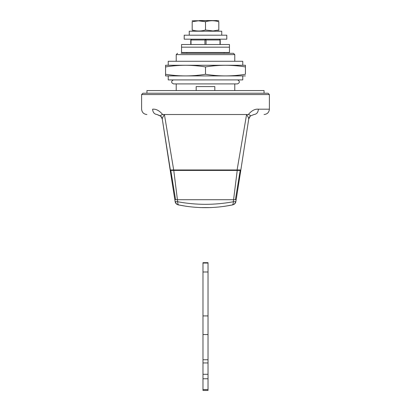<?xml version="1.0" encoding="UTF-8"?>
<svg xmlns="http://www.w3.org/2000/svg" width="411" height="411" viewBox="0 0 411 411"><rect width="100%" height="100%" fill="white"/><g stroke="black" fill="none" stroke-linecap="round" stroke-linejoin="round"><path stroke-width="0.62" d="M175.076 170.421L170.226 170.421L174.834 199.705L170.226 170.421L173.771 170.421L177.418 199.705L174.834 199.705L177.418 199.705L174.834 199.705L175.127 201.585L177.716 201.76C196.211 205.176 214.732 205.176 233.284 201.76C233.361 203.63 232.955 204.714 232.061 205.012L232.744 204.873C234.465 204.426 235.508 203.327 235.873 201.585C235.503 203.322 234.46 204.416 232.744 204.873L232.061 205.012C214.326 208.541 196.617 208.541 178.939 205.012L178.256 204.873C176.54 204.416 175.497 203.322 175.127 201.585C175.492 203.327 176.535 204.426 178.256 204.873L186.327 206.301M178.939 205.012C178.05 204.714 177.639 203.63 177.716 201.76L177.377 199.705L233.623 199.705L233.284 201.76L235.873 201.585L236.166 199.705L235.873 201.585C235.626 203.198 234.578 204.293 232.718 204.878L232.061 205.012M235.411 199.705L240.194 170.421L237.229 170.421L233.582 199.705L236.166 199.705L233.582 199.705L236.166 199.705L240.774 170.421L236.166 199.705M221.76 39.184L184.205 39.184L184.205 35.192L226.795 35.192L226.795 39.184L221.76 39.184M205.5 47.173L229.456 47.173L229.456 44.511L181.544 44.511L181.544 47.173L229.456 47.173L229.456 52.495L181.544 52.495L181.544 47.173L205.5 47.173M146.938 93.225L146.938 90.564L264.062 90.564L264.062 93.225M237.712 79.914L173.324 79.934M242.767 75.922L242.767 79.914L168.233 79.914L168.233 75.922L205.5 75.922L165.571 75.922L165.571 74.268L165.571 75.922L168.233 75.922M233.957 65.272L165.571 65.272L165.571 74.268C178.877 76.451 192.189 76.451 205.5 74.268C218.811 76.451 232.123 76.451 245.429 74.268L245.429 66.931L245.429 74.268M242.767 65.272L242.767 61.28L168.233 61.28L168.233 65.272M245.429 66.931L245.429 65.272L245.429 66.931C232.123 64.743 218.811 64.743 205.5 66.931C192.189 64.743 178.877 64.743 165.571 66.931L165.571 74.268M165.571 66.931L165.571 65.272L245.429 65.272M205.5 66.931L205.5 74.268M245.429 75.922L205.5 75.922M202.972 263.081L202.972 390.45L208.028 390.45L202.972 390.45M208.028 263.081L208.028 390.45M208.028 334.549L202.972 334.549M208.028 315.915L202.972 315.915M208.028 271.99L202.972 271.99M208.028 263.05L202.972 263.05M208.028 378.762L202.972 378.762M215.482 170.421L205.5 170.421M211.09 199.705L205.5 199.705M170.806 170.421L175.589 199.705M200.059 207.581L210.941 207.581M224.036 206.394L232.677 204.889M174.834 199.705L175.127 201.585C175.363 203.188 176.417 204.288 178.282 204.878L178.323 204.889M235.924 170.421L240.317 170.421L240.651 169.974M173.771 170.421L240.194 170.421M233.582 199.705L177.418 199.705M265.393 93.225L142.941 93.225L141.61 94.556L141.61 109.198C141.939 112.419 143.716 114.191 146.938 114.52M157.012 114.52C154.336 114.207 152.866 112.429 152.604 109.198C138.009 109.198 138.009 109.198 152.604 109.198C156.031 108.838 159.386 110.616 162.664 114.52C161.169 114.875 160.526 115.373 160.732 116L157.012 114.52L161.097 116.395M250.268 116L248.732 118.974C248.712 118.106 247.997 116.621 246.59 114.52C247.997 116.621 248.712 118.106 248.732 118.974L250.268 116L253.988 114.52L250.268 116C250.463 115.357 249.821 114.864 248.336 114.52L162.664 114.52M248.336 114.52C251.614 110.616 254.969 108.838 258.396 109.198C258.134 112.429 256.664 114.207 253.988 114.52C267.366 114.52 267.366 114.52 253.988 114.52M267.638 93.225L205.5 93.225M176.083 170.421L195.518 170.421M170.36 169.974L162.268 118.974C162.288 118.106 163.003 116.621 164.41 114.52C163.003 116.621 162.288 118.106 162.268 118.974L160.732 116M162.124 118.347L161.276 116.657M249.667 116.734L249.194 117.525M250.35 115.953L248.727 119.031L250.356 115.953L249.297 117.325M162.268 118.974L170.159 169.974L173.689 169.954L171.156 169.974M170.159 169.974L170.683 170.421L173.981 170.421L170.683 170.421M239.978 169.974L237.311 169.954L240.841 169.974L248.732 118.974L240.841 169.974L240.317 170.421L237.019 170.421L246.59 114.52M240.317 170.421L240.841 169.974M164.41 114.52L173.689 169.954L237.311 169.954L237.019 170.421L237.311 169.954M221.74 35.192L221.74 31.2L189.26 31.2L189.26 35.192M212.133 20.55L199.407 20.55M205.5 21.742L198.364 20.791L192.189 21.737C192.189 20.411 192.189 20.411 192.189 21.737C192.189 20.411 192.189 20.411 192.189 21.737L192.189 30.008C196.638 31.339 201.071 31.339 205.5 30.008L213.073 30.948L218.811 30.008C218.811 31.339 218.811 31.339 218.811 30.008C218.811 31.339 218.811 31.339 218.811 30.008L218.811 21.737C214.372 20.411 209.934 20.411 205.5 21.742L205.5 30.008M218.811 21.737C218.811 20.411 218.811 20.411 218.811 21.737C218.811 20.411 218.811 20.411 218.811 21.737L218.811 30.008M192.189 30.008C192.189 31.339 192.189 31.339 192.189 30.008C192.189 31.339 192.189 31.339 192.189 30.008L192.189 21.737M224.267 53.296L181.056 53.296M224.134 52.495L224.134 53.296L224.74 53.296M205.5 53.296L233.453 53.296L234.784 54.627L176.216 54.627L176.216 61.28M214.686 86.572L196.181 86.572L196.181 90.564M208.028 362.944L202.972 362.944M208.028 374.293L202.972 374.293M208.028 359.748L202.972 359.748M208.028 389.556L202.972 389.556M178.487 204.919C176.766 204.473 175.718 203.378 175.358 201.631M235.642 201.631C235.282 203.378 234.234 204.473 232.513 204.919M219.993 44.511L219.993 39.985L206.065 39.985L206.065 44.511M219.736 39.312L219.993 39.985M204.935 44.511L204.935 39.985L205.5 39.184L206.065 39.985L191.007 39.985L191.007 44.511M191.285 39.297L191.007 39.985M268.958 94.556L141.61 94.556M258.396 109.198L269.39 109.198C269.061 112.414 267.289 114.191 264.062 114.52M173.981 170.421L173.689 169.954M173.288 79.914L173.288 79.934C170.986 81.399 171.079 82.724 173.555 83.906L173.596 83.906M237.712 79.934C240.014 81.399 239.921 82.724 237.445 83.906L173.555 83.906M202.972 262.675L208.028 262.675M186.866 52.495L186.866 53.296M220.229 44.511L220.229 39.985L219.428 39.184M191.572 39.184L190.771 39.985L190.771 44.511M268.059 93.225L269.39 94.556L269.39 109.198M160.65 115.953L162.273 119.031M216.874 20.55L192.189 20.786M218.811 20.786L217.029 20.55M218.811 30.964L217.029 31.2M192.189 30.964L193.971 31.2M177.547 53.296L176.216 54.627M176.216 83.906L176.216 90.564M234.784 54.627L234.784 61.28M234.784 83.906L234.784 90.564M214.819 90.564L214.819 86.572"/></g></svg>
